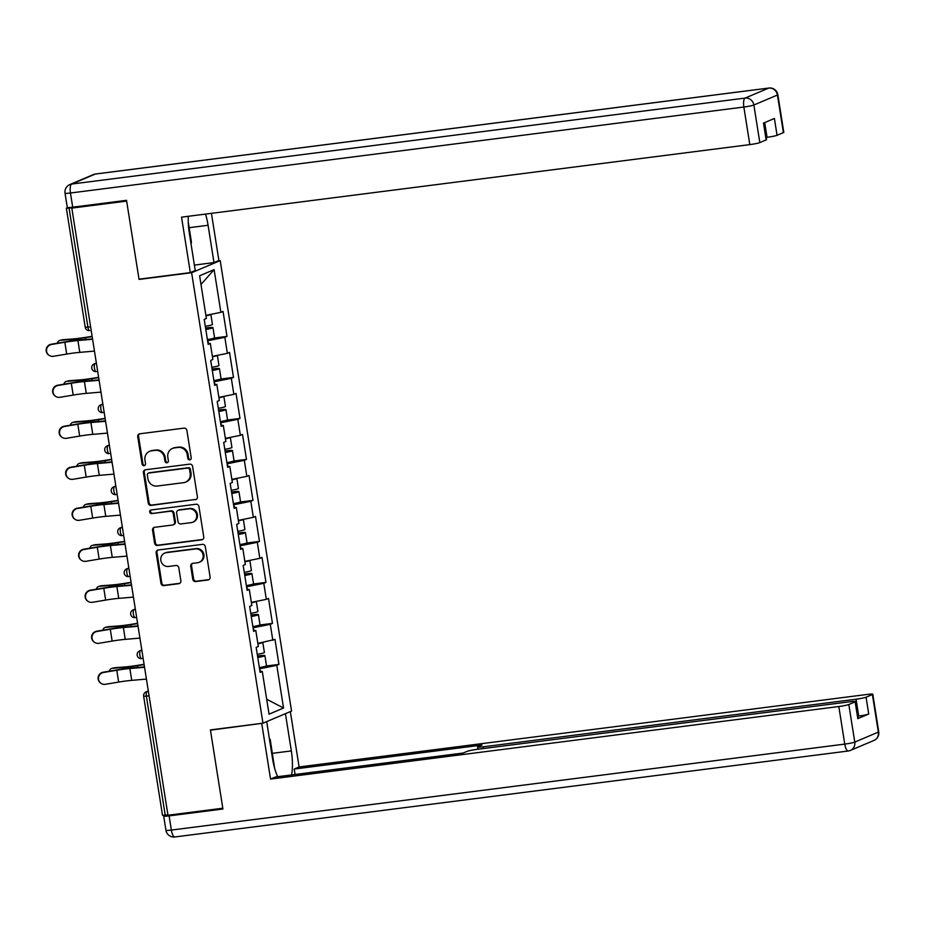 <?xml version="1.0" encoding="UTF-8"?>
<svg xmlns="http://www.w3.org/2000/svg" width="925" height="925" viewBox="0 0 925 925"><rect width="100%" height="100%" fill="white"/><g stroke="black" fill="none" stroke-linecap="round" stroke-linejoin="round"><path stroke-width="1.39" d="M189.787 459.841A1.838 1.723 -113 0 0 191.221 457.817L186.885 430.403A2.625 2.463 -113 0 0 184.017 428.136L139.791 433.79A2.625 2.463 -113 0 0 137.733 436.681L142.08 464.084A1.838 1.723 -113 0 0 144.52 465.564A1.838 1.723 -113 0 0 145.514 463.645L144.959 460.107A8.394 7.897 -113 0 1 151.515 450.845L155.203 450.371A8.394 7.897 -113 0 1 164.373 457.621L164.927 461.17A1.838 1.723 -113 0 0 167.367 462.639A1.838 1.723 -113 0 0 168.373 460.731L167.807 457.181A8.394 7.897 -113 0 1 174.363 447.931L178.051 447.457A8.394 7.897 -113 0 1 187.22 454.707L187.787 458.257A1.838 1.723 -113 0 0 189.787 459.841M192.782 579.281A2.625 2.463 -113 0 0 195.649 581.548L208.056 579.963A2.625 2.463 -113 0 0 210.114 577.061L205.292 546.629A2.625 2.463 -113 0 0 202.425 544.363L158.198 550.005A2.625 2.463 -113 0 0 156.14 552.896L160.962 583.34A2.625 2.463 -113 0 0 163.829 585.606L178.826 583.687A2.625 2.463 -113 0 0 180.872 580.796L178.802 567.765A2.625 2.463 -113 0 0 175.935 565.499L168.512 566.458A7.018 6.602 -113 0 1 164.673 553.092A7.018 6.602 -113 0 1 166.315 552.653L195.441 548.93A7.018 6.602 -113 0 1 199.268 562.296A7.018 6.602 -113 0 1 197.626 562.735L192.77 563.36A2.625 2.463 -113 0 0 190.723 566.25L192.782 579.281L193.614 578.923A2.625 2.463 -113 0 0 196.482 581.189L208.9 579.605A2.625 2.463 -113 0 0 209.073 579.57M71.815 208.102L126.644 201.107L139.051 279.431L191.625 272.713L262.966 723.188L210.403 729.906L222.798 808.219L167.98 815.226L71.815 208.102L73.075 207.57L69.063 208.09L87.921 327.149L90.615 326.803M195.348 499.731A2.625 2.463 -113 0 0 197.407 496.829L192.585 466.397A2.625 2.463 -113 0 0 189.718 464.13L145.491 469.773A2.625 2.463 -113 0 0 143.433 472.663L148.254 503.108A2.625 2.463 -113 0 0 151.122 505.374L196.192 499.373A2.625 2.463 -113 0 0 196.366 499.35M198.933 506.507L203.754 536.951A2.625 2.463 -113 0 1 201.708 539.842L157.481 545.484A2.625 2.463 -113 0 1 154.614 543.218L152.544 530.198A2.625 2.463 -113 0 1 154.602 527.308L172.536 525.007A2.625 2.463 -113 0 0 174.582 522.116L173.218 513.479A2.625 2.463 -113 0 0 170.35 511.213L151.677 513.595A1.838 1.723 -113 0 1 150.671 510.103A1.838 1.723 -113 0 1 151.099 509.987L196.065 504.241A2.625 2.463 -113 0 1 198.933 506.507M191.625 272.713L220.196 260.607L291.548 711.082L262.966 723.188M266.088 666.035L278.945 664.393L274.991 639.429L257.832 643.372M278.945 664.393L276.783 665.318L283.547 708.018L269.048 714.169L262.284 671.457L260.122 672.371L256.167 647.407L258.329 646.482L255.797 630.457L253.623 631.37L249.669 606.407L251.843 605.482L249.299 589.456L247.137 590.37L243.183 565.406L245.345 564.493L242.801 548.456L240.639 549.369L236.684 524.406L238.847 523.492L236.314 507.455L234.141 508.368L230.186 483.405L232.36 482.492L229.816 466.454L227.654 467.368L223.7 442.404L225.862 441.491L223.318 425.454L221.156 426.367L217.202 401.404L219.364 400.49L216.832 384.453L214.658 385.378L210.703 360.403L212.877 359.49L210.333 343.453L208.171 344.377L204.217 319.403L206.379 318.489L199.615 275.777L214.114 269.637L220.878 312.349L205.882 315.367M214.137 338.041L226.995 336.399L223.041 311.424L220.878 312.349M226.995 336.399L224.833 337.313L227.365 353.35L212.38 356.368M220.636 379.042L233.493 377.4L229.539 352.425L227.365 353.35M233.493 377.4L231.319 378.313L233.863 394.351L218.878 397.368M227.134 420.042L239.98 418.401L236.025 393.426L233.863 394.351M239.98 418.401L237.817 419.314L240.361 435.351L225.365 438.369M233.62 461.043L246.478 459.401L242.523 434.426L240.361 435.351M246.478 459.401L244.316 460.315L246.848 476.34L231.863 479.37M240.118 502.032L252.976 500.402L249.022 475.427L246.848 476.34M252.976 500.402L250.802 501.315L253.346 517.341L238.361 520.37M246.605 543.033L259.463 541.391L255.508 516.428L253.346 517.341M259.463 541.391L257.3 542.316L259.844 558.342L244.847 561.371M253.103 584.033L265.961 582.392L262.006 557.428L259.844 558.342M265.961 582.392L263.798 583.317L266.331 599.342L251.346 602.372M259.601 625.034L272.459 623.392L268.504 598.429L266.331 599.342M272.459 623.392L270.285 624.317L272.829 640.343M254.04 630.422L253.057 627.751M253.473 630.411L255.797 630.457M270.285 624.317L253.6 627.682M247.542 589.422L246.559 586.751M246.975 589.41L249.299 589.456M263.798 583.317L247.114 586.681M241.055 548.421L240.061 545.75M240.488 548.409L242.801 548.456M257.3 542.316L240.616 545.681M234.557 507.42L233.574 504.749M233.99 507.409L236.314 507.455M250.802 501.315L234.129 504.68M228.07 466.42L227.076 463.749M227.504 466.408L229.816 466.454M244.316 460.315L227.631 463.679M221.572 425.419L220.578 422.748M221.006 425.408L223.318 425.454M237.817 419.314L221.133 422.679M215.074 384.418L214.091 381.748M214.508 384.407L216.832 384.453M231.319 378.313L214.646 381.678M208.588 343.418L207.593 340.747M208.021 343.406L210.333 343.453M224.833 337.313L208.148 340.678M67.733 207.535L66.357 208.183L69.063 208.09M214.114 269.637L200.991 284.461M167.922 814.856L162.511 815.307L143.653 696.247L146.37 696.143L165.217 815.202M217.999 260.896L220.196 260.607M260.538 671.423L259.543 668.752M259.971 671.411L262.284 671.457M276.783 665.318L260.098 668.683M283.547 708.018L266.689 699.242M139.051 279.431L139.953 279.038M190.608 459.494A1.838 1.723 -113 0 1 188.619 457.898L188.052 454.36A8.394 7.897 -113 0 0 178.883 447.099L178.051 447.457M172.397 448.452L173.229 448.105A8.394 7.897 -113 0 1 175.195 447.573L178.883 447.099M149.549 451.377L150.382 451.018A8.394 7.897 -113 0 1 152.347 450.487L156.036 450.024A8.394 7.897 -113 0 1 165.205 457.274L165.76 460.823A1.838 1.723 -113 0 0 167.76 462.408M139.606 433.813A2.625 2.463 -113 0 0 138.565 436.322L142.912 463.737A1.838 1.723 -113 0 0 144.901 465.321M145.306 469.808A2.625 2.463 -113 0 0 144.265 472.317L149.087 502.761A2.625 2.463 -113 0 0 151.954 505.027L196.192 499.373M189.59 469.669A1.838 1.723 -113 0 0 187.59 468.085L148.763 473.045A1.838 1.723 -113 0 0 147.329 475.068L147.919 478.803A8.394 7.897 -113 0 0 157.088 486.053L183.624 482.665A8.394 7.897 -113 0 0 190.18 473.415L189.59 469.669L190.423 469.322A1.838 1.723 -113 0 0 188.423 467.726L187.59 468.085M148.335 473.161L149.168 472.802A1.838 1.723 -113 0 1 149.596 472.687L188.423 467.726M185.59 482.145L186.422 481.786A8.394 7.897 -113 0 0 191.012 473.057L190.18 473.415M190.423 469.322L191.012 473.057M154.417 527.331A2.625 2.463 -113 0 0 153.377 529.84L155.446 542.871A2.625 2.463 -113 0 0 158.314 545.137L202.54 539.495A2.625 2.463 -113 0 0 202.725 539.46M173.148 524.845L173.981 524.498A2.625 2.463 -113 0 0 175.415 521.769L174.05 513.121A2.625 2.463 -113 0 0 171.183 510.854L151.677 513.595M151.11 509.987A1.838 1.723 -113 0 0 152.509 513.236M191.151 522.637A7.018 6.602 -113 0 0 196.435 514.011A7.018 6.602 -113 0 0 188.966 508.831L178.698 510.149A2.625 2.463 -113 0 0 176.652 513.04L178.028 521.677A2.625 2.463 -113 0 0 180.884 523.943L191.151 522.637M192.793 522.197L193.626 521.839A7.018 6.602 -113 0 0 189.798 508.484L188.966 508.831M178.086 510.311L178.918 509.953A2.625 2.463 -113 0 1 179.531 509.791L189.798 508.484M192.597 563.383A2.625 2.463 -113 0 0 191.556 565.892L193.614 578.923M199.268 562.296L200.101 561.938A7.018 6.602 -113 0 0 196.273 548.583L195.441 548.93M164.673 553.092L165.506 552.745A7.018 6.602 -113 0 1 167.159 552.294L196.273 548.583M158.013 550.04A2.625 2.463 -113 0 0 156.972 552.549L161.794 582.981A2.625 2.463 -113 0 0 164.662 585.248L179.658 583.34A2.625 2.463 -113 0 0 179.832 583.305M92.176 336.608L85.412 337.694A21.367 1.85 171 0 1 77.977 338.77A21.367 1.85 171 0 1 70.173 339.579L60.449 340.296A6.013 4.301 -104.1 0 0 59.928 340.388L62.276 339.799A6.013 4.301 75.9 0 1 62.807 339.706L72.52 338.989A17.899 1.549 -9 0 0 79.064 338.307A17.899 1.549 -9 0 0 85.285 337.417L92.13 336.318M59.928 340.388A6.013 4.301 -104.1 0 0 57.269 343.21M205.766 329.196L209.524 328.155L205.627 328.317M205.581 328.005L206.992 327.82A8.811 0.763 171 0 1 212.947 327.612A8.811 0.763 171 0 1 205.812 329.497M205.951 315.807A8.811 0.763 171 0 0 210.842 314.373L212.449 324.455A8.811 0.763 171 0 1 205.315 326.34M205.905 315.448L206.946 315.159M212.947 327.612L214.554 337.729A8.811 0.763 171 0 1 207.42 339.614M49.314 355.489L48.921 355.246A6.013 5.955 -58.1 0 1 51.164 344.239L51.557 344.47A6.013 5.955 121.9 0 0 49.314 355.489A6.013 5.955 121.9 0 0 53.43 356.298L66.692 354.078A17.899 1.549 171 0 1 74.277 352.957A17.899 1.549 171 0 1 79.781 352.367L94.466 351.107M51.557 344.47L64.819 342.25A17.899 1.549 171 0 1 72.404 341.14A17.899 1.549 171 0 1 77.908 340.539L92.593 339.278M92.535 338.897L80.07 339.961A21.367 1.85 -9 0 0 73.48 340.678A21.367 1.85 -9 0 0 64.438 342.019L51.164 344.239M188.272 222.139L191.463 242.327L191.001 243.784M269.395 738.693L270.227 739.595L274.621 768.282M188.295 216.3A30.051 9.84 82.7 0 0 189.336 233.204L195.244 270.528L190.33 272.609L181.543 217.155L749.805 144.612L743.862 107.034L70.45 193.001L72.693 207.188L126.517 200.32L139.004 279.165L190.33 272.609M189.151 227.689L208.079 225.272A30.051 9.84 82.7 0 0 205.523 214.091M208.079 225.272L213.987 262.584L218.901 260.503L211.432 213.34M194.377 265.093L213.987 262.584M766.201 137.42L767.056 137.305L764.721 122.574M783.394 132.61L777.439 95.021A8.013 0.694 -9 0 0 777.844 94.732L783.799 132.31A8.013 0.694 171 0 1 783.394 132.61L777.058 135.293A8.013 0.694 171 0 1 767.056 137.305M763.911 122.909L766.559 139.617A8.013 0.694 171 0 1 766.154 139.918L759.818 142.6A8.013 0.694 171 0 1 749.805 144.612M777.058 135.293L774.398 118.469L763.483 123.094L766.154 139.918M72.693 207.188A8.013 0.694 171 0 1 67.282 207.385L65.039 193.186A8.013 0.694 -9 0 0 70.45 193.001A8.013 2.625 -97.3 0 1 71.699 184.052L745.111 98.085L768.687 88.095L95.275 174.062L71.699 184.052A8.013 7.539 67 0 0 69.826 184.561A8.013 8.013 0 0 0 65.039 193.186M285.432 713.672L291.329 750.915A30.051 9.84 82.7 0 1 291.583 774.93M266.689 721.616L272.586 758.847A30.051 9.84 82.7 0 0 277.685 776.699M165.563 815.156L164.095 815.781A8.013 0.694 -9 0 0 163.69 816.081A8.013 0.694 -9 0 0 169.102 815.885L222.925 809.017L210.438 730.16L262.665 723.234M261.763 723.616L270.539 779.07L275.453 776.988L463.205 753.019L467.125 751.366A8.013 0.694 -9 0 1 477.138 749.343L850.133 701.728A8.013 0.694 -9 0 1 855.556 701.532L858.215 718.355A8.013 0.694 171 0 1 857.81 718.644L868.725 714.019A8.013 0.694 171 0 1 858.712 716.043L857.868 716.147M295.063 774.479L294.196 769.045L299.11 766.964L867.384 694.421A8.013 0.694 -9 0 1 872.795 694.224A8.013 0.694 -9 0 1 872.391 694.525L866.066 697.207L868.725 714.019M290.346 711.591L299.11 766.964M210.438 730.16L211.339 729.779M270.539 779.07L838.813 706.527A8.013 0.694 -9 0 0 848.815 704.515L855.151 701.832A8.013 0.694 -9 0 0 855.556 701.532M858.712 716.043L856.053 699.219L483.047 746.833A8.013 0.694 -9 0 1 477.635 747.03A8.013 0.694 -9 0 1 478.04 746.741L481.96 745.076L294.196 769.045M856.053 699.219A8.013 0.694 -9 0 0 866.066 697.207M98.663 377.608L91.899 378.695A21.367 1.85 171 0 1 84.476 379.77A21.367 1.85 171 0 1 76.659 380.58L66.947 381.297A6.013 4.301 -104.1 0 0 66.415 381.389L68.774 380.788A6.013 4.301 75.9 0 1 69.294 380.707L79.018 379.99A17.899 1.549 -9 0 0 85.562 379.308A17.899 1.549 -9 0 0 91.772 378.417L98.617 377.319M66.415 381.389A6.013 4.301 -104.1 0 0 63.767 384.21M212.264 370.197L216.011 369.156L212.126 369.318M212.068 369.006L213.49 368.821A8.811 0.763 171 0 1 219.445 368.613A8.811 0.763 171 0 1 212.311 370.497M217.352 355.362L218.948 365.456A8.811 0.763 171 0 1 211.813 367.341M217.34 355.362A8.811 0.763 171 0 1 212.449 356.807M212.392 356.449L213.432 356.16M219.445 368.613L221.052 378.73A8.811 0.763 171 0 1 213.906 380.614M105.161 418.609L98.397 419.696A21.367 1.85 171 0 1 90.974 420.771A21.367 1.85 171 0 1 83.157 421.58L73.433 422.297A6.013 4.301 -104.1 0 0 72.913 422.39L75.26 421.788A6.013 4.301 75.9 0 1 75.792 421.708L85.516 420.991A17.899 1.549 -9 0 0 92.049 420.308A17.899 1.549 -9 0 0 98.27 419.418L105.115 418.32M72.913 422.39A6.013 4.301 -104.1 0 0 70.254 425.211M218.751 411.197L222.509 410.157L218.612 410.318M218.566 410.006L219.988 409.821A8.811 0.763 171 0 1 225.943 409.613A8.811 0.763 171 0 1 218.797 411.498M218.948 397.808A8.811 0.763 171 0 0 223.838 396.363L225.434 406.457A8.811 0.763 171 0 1 218.3 408.341M218.89 397.449L219.93 397.149M225.943 409.613L227.538 419.73A8.811 0.763 171 0 1 220.404 421.615M111.659 459.609L104.883 460.696A21.367 1.85 171 0 1 97.46 461.772A21.367 1.85 171 0 1 89.656 462.581L79.932 463.298A6.013 4.301 -104.1 0 0 79.4 463.379L81.758 462.789A6.013 4.301 75.9 0 1 82.29 462.708L92.003 461.991A17.899 1.549 -9 0 0 98.547 461.309A17.899 1.549 -9 0 0 104.768 460.419L111.613 459.32M79.4 463.379A6.013 4.301 -104.1 0 0 76.752 466.212M225.249 452.198L229.007 451.146L225.11 451.319M225.052 451.007L226.475 450.822A8.811 0.763 171 0 1 232.429 450.602A8.811 0.763 171 0 1 225.295 452.498M225.434 438.808A8.811 0.763 171 0 0 230.325 437.363L231.932 447.457A8.811 0.763 171 0 1 224.798 449.342M225.376 438.45L226.428 438.149M232.429 450.602L234.037 460.731A8.811 0.763 171 0 1 226.903 462.616M118.146 500.61L111.382 501.697A21.367 1.85 171 0 1 103.958 502.772A21.367 1.85 171 0 1 96.142 503.582L86.43 504.298A6.013 4.301 -104.1 0 0 85.898 504.379L88.245 503.79A6.013 4.301 75.9 0 1 88.777 503.709L98.501 502.992A17.899 1.549 -9 0 0 105.045 502.31A17.899 1.549 -9 0 0 111.254 501.408L118.099 500.321M85.898 504.379A6.013 4.301 -104.1 0 0 83.238 507.212M231.736 493.198L235.493 492.146L231.597 492.32M231.551 492.007L232.973 491.822A8.811 0.763 171 0 1 238.927 491.603A8.811 0.763 171 0 1 231.793 493.499M236.835 478.364L238.43 488.458A8.811 0.763 171 0 1 231.285 490.342M236.823 478.364A8.811 0.763 171 0 1 231.932 479.809M231.874 479.451L232.915 479.15M238.927 491.603L240.535 501.732A8.811 0.763 171 0 1 233.389 503.616M124.644 541.611L117.88 542.697A21.367 1.85 171 0 1 110.445 543.773A21.367 1.85 171 0 1 102.64 544.582L92.916 545.299A6.013 4.301 -104.1 0 0 92.396 545.38L94.743 544.79A6.013 4.301 75.9 0 1 95.275 544.709L104.987 543.993A17.899 1.549 -9 0 0 111.532 543.31A17.899 1.549 -9 0 0 117.752 542.408L124.598 541.322M92.396 545.38A6.013 4.301 -104.1 0 0 89.737 548.213M238.234 534.199L241.992 533.147L238.095 533.32M238.049 533.008L239.459 532.823A8.811 0.763 171 0 1 245.426 532.603A8.811 0.763 171 0 1 238.28 534.5M238.43 520.81A8.811 0.763 171 0 0 243.321 519.364L244.917 529.458A8.811 0.763 171 0 1 237.783 531.343M238.373 520.451L239.413 520.151M245.426 532.603L247.021 542.732A8.811 0.763 171 0 1 239.887 544.617M55.801 396.49L55.419 396.247A6.013 5.955 -58.1 0 1 57.662 385.239L58.044 385.471A6.013 5.955 121.9 0 0 55.801 396.49A6.013 5.955 121.9 0 0 59.917 397.299L73.191 395.079A17.899 1.549 171 0 1 80.764 393.958A17.899 1.549 171 0 1 86.279 393.368L100.964 392.108M58.044 385.471L71.317 383.251A17.899 1.549 171 0 1 78.891 382.129A17.899 1.549 171 0 1 84.406 381.539L99.091 380.279M99.033 379.897L86.557 380.961A21.367 1.85 -9 0 0 79.978 381.678A21.367 1.85 -9 0 0 70.924 383.019L57.662 385.239M62.299 437.49L61.906 437.248A6.013 5.955 -58.1 0 1 64.149 426.228L64.542 426.471A6.013 5.955 121.9 0 0 62.299 437.49A6.013 5.955 121.9 0 0 66.415 438.3L79.677 436.08A17.899 1.549 171 0 1 87.262 434.958A17.899 1.549 171 0 1 92.777 434.357L107.462 433.108M64.542 426.471L77.804 424.251A17.899 1.549 171 0 1 85.389 423.13A17.899 1.549 171 0 1 90.904 422.54L105.589 421.28M105.519 420.887L93.055 421.962A21.367 1.85 -9 0 0 86.476 422.679A21.367 1.85 -9 0 0 77.422 424.02L64.149 426.228M68.797 478.491L68.404 478.248A6.013 5.955 -58.1 0 1 70.647 467.229L71.028 467.472A6.013 5.955 121.9 0 0 68.797 478.491A6.013 5.955 121.9 0 0 72.902 479.3L86.175 477.08A17.899 1.549 171 0 1 93.749 475.959A17.899 1.549 171 0 1 99.264 475.358L113.948 474.109M71.028 467.472L84.302 465.252A17.899 1.549 171 0 1 91.876 464.13A17.899 1.549 171 0 1 97.391 463.541L112.075 462.28M112.017 461.887L99.553 462.962A21.367 1.85 -9 0 0 92.963 463.679A21.367 1.85 -9 0 0 83.921 465.009L70.647 467.229M75.283 519.492L74.902 519.249A6.013 5.955 -58.1 0 1 77.145 508.23L77.527 508.472A6.013 5.955 121.9 0 0 75.283 519.492A6.013 5.955 121.9 0 0 79.4 520.301L92.673 518.081A17.899 1.549 171 0 1 100.247 516.959A17.899 1.549 171 0 1 105.762 516.358L120.447 515.109M77.527 508.472L90.8 506.252A17.899 1.549 171 0 1 98.374 505.131A17.899 1.549 171 0 1 103.889 504.541L118.573 503.281M118.516 502.888L106.04 503.963A21.367 1.85 -9 0 0 99.461 504.68A21.367 1.85 -9 0 0 90.407 506.01L77.145 508.23M81.782 560.492L81.388 560.249A6.013 5.955 -58.1 0 1 83.632 549.23L84.025 549.473A6.013 5.955 121.9 0 0 81.782 560.492A6.013 5.955 121.9 0 0 85.898 561.302L99.16 559.082A17.899 1.549 171 0 1 106.745 557.96A17.899 1.549 171 0 1 112.26 557.359L126.933 556.11M84.025 549.473L97.287 547.253A17.899 1.549 171 0 1 104.872 546.132A17.899 1.549 171 0 1 110.387 545.53L125.06 544.282M125.002 543.888L112.538 544.964A21.367 1.85 -9 0 0 105.947 545.681A21.367 1.85 -9 0 0 96.905 547.01L83.632 549.23M131.142 582.611L124.366 583.698A21.367 1.85 171 0 1 116.943 584.773A21.367 1.85 171 0 1 109.138 585.583L99.414 586.3A6.013 4.301 -104.1 0 0 98.882 586.381L101.241 585.791A6.013 4.301 75.9 0 1 101.762 585.71L111.486 584.993A17.899 1.549 -9 0 0 118.03 584.311A17.899 1.549 -9 0 0 124.251 583.409L131.084 582.311M98.882 586.381A6.013 4.301 -104.1 0 0 96.235 589.213M244.732 575.2L248.49 574.148L244.593 574.321M244.535 574.009L245.958 573.824A8.811 0.763 171 0 1 251.912 573.604A8.811 0.763 171 0 1 244.778 575.5M244.917 561.81A8.811 0.763 171 0 0 249.808 560.365L251.415 570.459A8.811 0.763 171 0 1 244.281 572.344M244.859 561.452L245.911 561.151M251.912 573.604L253.519 583.721A8.811 0.763 171 0 1 246.374 585.618M88.268 601.493L87.887 601.25A6.013 5.955 -58.1 0 1 90.13 590.231L90.511 590.474A6.013 5.955 121.9 0 0 88.268 601.493A6.013 5.955 121.9 0 0 92.384 602.302L105.658 600.082A17.899 1.549 171 0 1 113.232 598.961A17.899 1.549 171 0 1 118.747 598.359L133.431 597.111M90.511 590.474L103.785 588.254A17.899 1.549 171 0 1 111.358 587.132A17.899 1.549 171 0 1 116.874 586.531L131.558 585.282M131.5 584.889L119.024 585.964A21.367 1.85 -9 0 0 112.445 586.681A21.367 1.85 -9 0 0 103.392 588.011L90.13 590.231M137.628 623.612L130.864 624.699A21.367 1.85 171 0 1 123.441 625.774A21.367 1.85 171 0 1 115.625 626.583L105.912 627.3A6.013 4.301 -104.1 0 0 105.381 627.381L107.728 626.792A6.013 4.301 75.9 0 1 108.26 626.711L117.984 625.994A17.899 1.549 -9 0 0 124.517 625.312A17.899 1.549 -9 0 0 130.737 624.41L137.582 623.311M105.381 627.381A6.013 4.301 -104.1 0 0 102.721 630.214M251.218 616.2L254.976 615.148L251.08 615.322M251.033 615.009L252.456 614.824A8.811 0.763 171 0 1 258.41 614.605A8.811 0.763 171 0 1 251.265 616.501M251.415 602.811A8.811 0.763 171 0 0 256.306 601.366L257.913 611.46A8.811 0.763 171 0 1 250.767 613.344M251.357 602.452L252.398 602.152M258.41 614.605L260.006 624.722A8.811 0.763 171 0 1 252.872 626.618M94.766 642.493L94.385 642.251A6.013 5.955 -58.1 0 1 96.616 631.232L97.009 631.474A6.013 5.955 121.9 0 0 94.766 642.493A6.013 5.955 121.9 0 0 98.882 643.303L112.156 641.083A17.899 1.549 171 0 1 119.73 639.961A17.899 1.549 171 0 1 125.245 639.36L139.929 638.1M97.009 631.474L110.283 629.254A17.899 1.549 171 0 1 117.857 628.133A17.899 1.549 171 0 1 123.372 627.532L138.056 626.283M137.987 625.89L125.523 626.965A21.367 1.85 -9 0 0 118.943 627.682A21.367 1.85 -9 0 0 109.89 629.012L96.616 631.232M144.127 664.612L137.362 665.699A21.367 1.85 171 0 1 129.928 666.775A21.367 1.85 171 0 1 122.123 667.584L112.399 668.301A6.013 4.301 -104.1 0 0 111.879 668.382L114.226 667.792A6.013 4.301 75.9 0 1 114.758 667.711L124.47 666.994A17.899 1.549 -9 0 0 131.015 666.312A17.899 1.549 -9 0 0 137.235 665.41L144.08 664.312M111.879 668.382A6.013 4.301 -104.1 0 0 109.219 671.215M257.717 657.201L261.474 656.149L257.578 656.322M257.532 655.998L258.942 655.825A8.811 0.763 171 0 1 264.897 655.605A8.811 0.763 171 0 1 257.763 657.502M257.902 643.812A8.811 0.763 171 0 0 262.793 642.366L264.4 652.46A8.811 0.763 171 0 1 257.266 654.345M257.855 643.453L258.896 643.153M264.897 655.605L266.504 665.722A8.811 0.763 171 0 1 259.37 667.619M101.264 683.494L100.871 683.251A6.013 5.955 -58.1 0 1 103.114 672.232L103.507 672.475A6.013 5.955 121.9 0 0 101.264 683.494A6.013 5.955 121.9 0 0 105.381 684.303L118.643 682.083A17.899 1.549 171 0 1 126.228 680.962A17.899 1.549 171 0 1 131.732 680.361L146.416 679.1M103.507 672.475L116.77 670.255A17.899 1.549 171 0 1 124.355 669.133A17.899 1.549 171 0 1 129.858 668.532L144.543 667.283M144.485 666.89L132.021 667.966A21.367 1.85 -9 0 0 125.43 668.683A21.367 1.85 -9 0 0 116.388 670.012L103.114 672.232M85.216 327.242L87.921 327.149A4.012 1.307 82.7 0 0 89.679 330.595A4.012 1.307 82.7 0 0 89.794 330.56L89.679 330.595A4.012 4.012 0 0 1 85.216 327.242L66.357 208.183M149.064 695.797L146.37 696.143A4.012 1.307 -97.3 0 1 146.994 691.669L148.382 691.495M96.373 363.109L95.044 363.675L96.431 363.49M94.419 368.15A4.012 1.307 -97.3 0 1 95.044 363.675A4.012 3.769 67 0 0 94.107 363.93A4.012 4.012 0 0 0 96.177 371.584A4.012 1.307 82.7 0 0 96.293 371.561L96.177 371.584A4.012 1.307 82.7 0 1 94.419 368.15M102.86 404.109L101.53 404.676L102.929 404.491M104.178 412.377L102.779 412.562A4.012 1.307 82.7 0 1 102.663 412.585A4.012 1.307 82.7 0 1 100.906 409.151A4.012 1.307 -97.3 0 1 101.53 404.676A4.012 3.769 67 0 0 100.594 404.93A4.012 4.012 0 0 0 102.663 412.585L104.178 412.4M109.358 445.11L108.028 445.677L109.416 445.492M110.665 453.377L109.277 453.562A4.012 1.307 82.7 0 1 109.162 453.585A4.012 1.307 82.7 0 1 107.404 450.14A4.012 1.307 -97.3 0 1 108.028 445.677A4.012 3.769 67 0 0 107.092 445.931A4.012 4.012 0 0 0 109.162 453.585L110.676 453.4M115.856 486.111L114.527 486.677L115.914 486.492M117.163 494.378L115.775 494.563A4.012 1.307 82.7 0 1 115.648 494.586A4.012 1.307 82.7 0 1 113.891 491.14A4.012 1.307 -97.3 0 1 114.527 486.677A4.012 3.769 67 0 0 113.578 486.932A4.012 4.012 0 0 0 115.648 494.586L117.163 494.401M122.343 527.111L121.013 527.678L122.412 527.493M123.661 535.378L122.262 535.563A4.012 1.307 82.7 0 1 122.146 535.587A4.012 1.307 82.7 0 1 120.389 532.141A4.012 1.307 -97.3 0 1 121.013 527.678A4.012 3.769 67 0 0 120.077 527.932A4.012 4.012 0 0 0 122.146 535.587L123.661 535.402M128.841 568.112L127.511 568.678L128.899 568.493M130.148 576.379L128.76 576.564A4.012 1.307 82.7 0 1 128.644 576.587A4.012 1.307 82.7 0 1 126.887 573.142A4.012 1.307 -97.3 0 1 127.511 568.678A4.012 3.769 67 0 0 126.575 568.921A4.012 4.012 0 0 0 128.644 576.587L130.148 576.402M135.328 609.112L133.998 609.679L135.397 609.494M136.646 617.38L135.247 617.553A4.012 1.307 82.7 0 1 135.131 617.588A4.012 1.307 82.7 0 1 133.373 614.142A4.012 1.307 -97.3 0 1 133.998 609.679A4.012 3.769 67 0 0 133.061 609.922A4.012 4.012 0 0 0 135.131 617.588L136.646 617.403M141.826 650.113L140.496 650.68L141.883 650.495M143.132 658.38L141.745 658.554A4.012 1.307 82.7 0 1 141.629 658.588A4.012 1.307 82.7 0 1 139.872 655.143A4.012 1.307 -97.3 0 1 140.496 650.68A4.012 3.769 67 0 0 139.559 650.923A4.012 4.012 0 0 0 141.629 658.588L143.144 658.392M148.324 691.114L146.994 691.669A4.012 3.769 67 0 0 146.058 691.923A4.012 4.012 0 0 0 143.653 696.247M188.052 454.36L187.22 454.707M175.195 447.573L174.363 447.931M165.76 460.823L164.927 461.17M165.205 457.274L164.373 457.621M156.036 450.024L155.203 450.371M152.347 450.487L151.515 450.845M142.912 463.737L142.08 464.084M138.565 436.322L137.733 436.681M188.619 457.898L187.787 458.257M151.954 505.027L151.122 505.374M149.087 502.761L148.254 503.108M144.265 472.317L143.433 472.663M149.596 472.687L148.763 473.045M202.54 539.495L201.708 539.842M158.314 545.137L157.481 545.484M155.446 542.871L154.614 543.218M153.377 529.84L152.544 530.198M175.415 521.769L174.582 522.116M174.05 513.121L173.218 513.479M171.183 510.854L170.35 511.213M179.531 509.791L178.698 510.149M191.556 565.892L190.723 566.25M167.159 552.294L166.315 552.653M179.658 583.34L178.826 583.687M164.662 585.248L163.829 585.606M161.794 582.981L160.962 583.34M156.972 552.549L156.14 552.896M208.9 579.605L208.056 579.963M196.482 581.189L195.649 581.548M70.416 341.094L70.173 339.579M62.807 339.706L60.449 340.296M206.044 329.138L205.917 328.283M85.69 339.475L85.412 337.694M77.908 340.539L79.781 352.367M64.819 342.25L66.692 354.078M777.844 94.732A8.013 8.013 0 0 0 768.918 88.037A8.013 2.625 -97.3 0 0 768.687 88.095A8.013 7.539 67 0 1 777.439 95.021L753.863 105.011L759.818 142.6M753.863 105.011A8.013 7.539 -113 0 0 745.111 98.085A8.013 2.625 -97.3 0 0 743.862 107.034A8.013 0.694 -9 0 0 753.863 105.011M95.749 174.004A8.013 2.625 -97.3 0 0 95.506 174.004A8.013 8.013 0 0 0 93.402 174.571A8.013 7.539 -113 0 1 95.275 174.062A8.013 2.625 -97.3 0 1 95.506 174.004L768.918 88.037A8.013 2.625 -97.3 0 1 769.23 88.048M857.81 718.644L855.151 701.832M848.815 704.515L854.769 742.093L878.345 732.103L872.391 694.525M169.102 815.885L171.356 830.072L844.756 744.105L838.813 706.527M483.047 746.833L483.324 748.556M272.401 753.332L291.329 750.915M854.769 742.093A8.013 0.694 171 0 1 844.756 744.105A8.013 2.625 -97.3 0 0 848.271 750.996A8.013 8.013 0 0 0 850.387 750.429A8.013 7.539 -113 0 0 854.769 742.093M878.345 732.103A8.013 7.539 67 0 1 873.963 740.439A8.013 8.013 0 0 0 878.75 731.814A8.013 0.694 171 0 1 878.345 732.103M175.102 836.905A8.013 2.625 -97.3 0 1 174.871 836.963L848.271 750.996A8.013 2.625 -97.3 0 0 848.503 750.938A8.013 7.539 -113 0 0 850.387 750.429L873.963 740.439M165.933 830.268A8.013 8.013 0 0 0 174.871 836.963A8.013 2.625 -97.3 0 1 171.356 830.072A8.013 0.694 171 0 1 165.933 830.268L163.69 816.081M76.902 382.094L76.659 380.58M69.294 380.707L66.947 381.297M212.542 370.139L212.403 369.283M92.188 380.476L91.899 378.695M83.4 423.095L83.157 421.58M75.792 421.708L73.433 422.297M219.04 411.139L218.901 410.284M98.674 421.476L98.397 419.696M89.887 464.096L89.656 462.581M82.29 462.708L79.932 463.298M225.527 452.14L225.388 451.284M105.172 462.477L104.883 460.696M96.385 505.096L96.142 503.582M88.777 503.709L86.43 504.298M232.025 493.141L231.886 492.285M111.659 503.478L111.382 501.697M102.883 546.085L102.64 544.582M95.275 544.709L92.916 545.299M238.523 534.141L238.384 533.286M118.157 544.478L117.88 542.697M84.406 381.539L86.279 393.368M71.317 383.251L73.191 395.079M90.904 422.54L92.777 434.357M77.804 424.251L79.677 436.08M97.391 463.541L99.264 475.358M84.302 465.252L86.175 477.08M103.889 504.541L105.762 516.358M90.8 506.252L92.673 518.081M110.387 545.53L112.26 557.359M97.287 547.253L99.16 559.082M109.37 587.086L109.138 585.583M101.762 585.71L99.414 586.3M245.009 575.142L244.871 574.286M124.655 585.479L124.366 583.698M116.874 586.531L118.747 598.359M103.785 588.254L105.658 600.082M115.868 628.087L115.625 626.583M108.26 626.711L105.912 627.3M251.508 616.143L251.369 615.287M131.142 626.479L130.864 624.699M123.372 627.532L125.245 639.36M110.283 629.254L112.156 641.083M122.366 669.087L122.123 667.584M114.758 667.711L112.399 668.301M257.994 657.143L257.867 656.276M137.64 667.48L137.362 665.699M129.858 668.532L131.732 680.361M116.77 670.255L118.643 682.083M94.107 363.93L96.35 362.97M100.594 404.93L102.848 403.971M107.092 445.931L109.335 444.971M113.578 486.932L115.833 485.972M120.077 527.932L122.32 526.972M126.575 568.921L128.818 567.973M133.061 609.922L135.316 608.974M139.559 650.923L141.803 649.974M146.058 691.923L148.301 690.975M93.402 174.571L69.826 184.561M878.75 731.814L872.795 694.224M477.635 747.03L477.982 749.238"/></g></svg>

